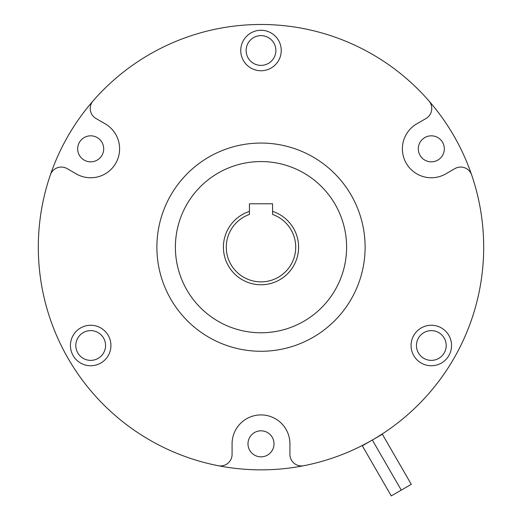 <?xml version="1.0" encoding="UTF-8"?>
<svg xmlns="http://www.w3.org/2000/svg" width="522" height="522" viewBox="0 0 522 522"><rect width="100%" height="100%" fill="white"/><g stroke="black" fill="none" stroke-linecap="round" stroke-linejoin="round"><path stroke-width="0.78" d="M401.268 490.119L411.284 484.331L382.365 434.239L372.343 440.026L401.268 490.119L372.343 440.026L362.327 445.808L391.246 495.9L401.268 490.119M377.315 437.064A222.692 222.692 0 0 0 382.365 434.239M367.299 442.852A222.692 222.692 0 0 1 362.327 445.808M289.919 443.831A28.919 28.919 0 0 0 261 414.912A28.919 28.919 0 0 0 232.081 443.831A28.919 28.919 0 0 1 261 414.912A28.919 28.919 0 0 1 289.919 443.831L289.919 454.368A11.569 11.569 0 0 0 303.706 465.722A222.692 222.692 0 0 0 428.921 100.903A222.692 222.692 0 0 0 93.079 100.903A11.569 11.569 0 0 0 96.015 118.52L105.144 123.792L96.015 118.52M298.597 247.167A37.597 37.597 0 0 1 261 284.764A37.597 37.597 0 0 1 249.431 211.397L249.431 214.444A34.706 34.706 0 0 0 261 281.873A34.706 34.706 0 0 0 272.569 214.444L272.569 211.397A37.597 37.597 0 0 1 298.597 247.167M346.608 247.167A85.608 85.608 0 0 0 261 161.559A85.608 85.608 0 0 0 175.392 247.167A85.608 85.608 0 0 0 261 332.775A85.608 85.608 0 0 0 346.608 247.167M423.877 358.379A14.87 14.87 0 0 1 418.435 338.06A14.87 14.87 0 0 1 438.754 332.618A14.87 14.87 0 0 1 444.196 352.937A14.87 14.87 0 0 1 423.877 358.379M441.436 327.966A20.247 20.247 0 0 1 448.848 355.619A20.247 20.247 0 0 1 421.195 363.031A20.247 20.247 0 0 1 413.783 335.378A20.247 20.247 0 0 1 441.436 327.966A20.247 20.247 0 0 1 448.848 355.619A20.247 20.247 0 0 1 421.195 363.031A20.247 20.247 0 0 1 413.783 335.378A20.247 20.247 0 0 1 441.436 327.966A20.247 20.247 0 0 1 448.848 355.619A20.247 20.247 0 0 1 421.195 363.031M83.246 332.618A14.87 14.87 0 0 1 103.565 338.06A14.87 14.87 0 0 1 98.123 358.379A14.87 14.87 0 0 1 77.804 352.937A14.87 14.87 0 0 1 83.246 332.618M100.805 363.031A20.247 20.247 0 0 1 73.152 355.619A20.247 20.247 0 0 1 80.564 327.966A20.247 20.247 0 0 1 108.217 335.378A20.247 20.247 0 0 1 100.805 363.031A20.247 20.247 0 0 0 108.217 335.378A20.247 20.247 0 0 0 80.564 327.966M275.87 50.504A14.87 14.87 0 0 1 261 65.38A14.87 14.87 0 0 1 246.13 50.504A14.87 14.87 0 0 1 261 35.633A14.87 14.87 0 0 1 275.87 50.504M240.753 50.504A20.247 20.247 0 0 1 261 30.263A20.247 20.247 0 0 1 281.247 50.504A20.247 20.247 0 0 1 261 70.751A20.247 20.247 0 0 1 240.753 50.504A20.247 20.247 0 0 0 261 70.751A20.247 20.247 0 0 0 281.247 50.504M119.603 148.835A28.919 28.919 0 0 0 105.144 123.792A28.919 28.919 0 0 1 119.603 148.835A28.919 28.919 0 0 1 76.225 173.885A28.919 28.919 0 0 0 115.734 163.295M156.887 247.167A104.113 104.113 0 0 0 261 351.28A104.113 104.113 0 0 0 365.113 247.167A104.113 104.113 0 0 0 261 143.054A104.113 104.113 0 0 0 156.887 247.167M90.234 108.498A11.569 11.569 0 0 1 93.079 100.903A222.692 222.692 0 0 0 218.294 465.722A11.569 11.569 0 0 0 232.081 454.368L232.081 443.831L232.081 454.368M103.702 148.835A13.017 13.017 0 0 1 90.684 161.853A13.017 13.017 0 0 1 77.674 148.835A13.017 13.017 0 0 1 90.684 135.824A13.017 13.017 0 0 1 103.702 148.835M444.326 148.835A13.017 13.017 0 0 1 431.316 161.853A13.017 13.017 0 0 1 418.298 148.835A13.017 13.017 0 0 1 431.316 135.824A13.017 13.017 0 0 1 444.326 148.835M274.017 443.831A13.017 13.017 0 0 1 261 456.841A13.017 13.017 0 0 1 247.983 443.831A13.017 13.017 0 0 1 261 430.813A13.017 13.017 0 0 1 274.017 443.831M471.627 174.877A11.569 11.569 0 0 0 454.903 168.613L445.775 173.885L454.903 168.613M428.921 100.903A11.569 11.569 0 0 1 425.985 118.52L416.856 123.792A28.919 28.919 0 0 0 406.266 163.295A28.919 28.919 0 0 0 445.775 173.885M50.373 174.877A11.569 11.569 0 0 1 67.097 168.613L76.225 173.885M218.294 465.722A222.692 222.692 0 0 0 303.706 465.722M416.856 123.792A28.919 28.919 0 0 0 406.266 163.295M272.569 211.397L272.569 203.789L249.431 203.789L249.431 211.397"/></g></svg>

